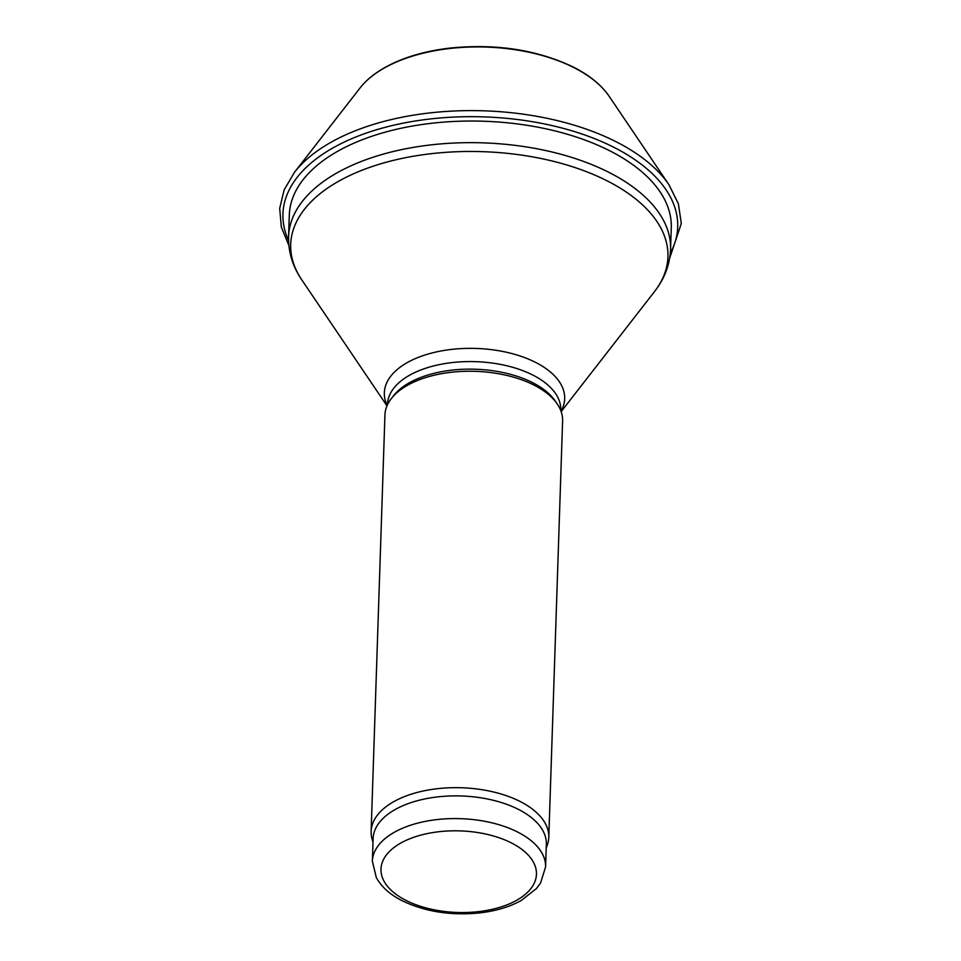 <?xml version="1.0" encoding="UTF-8"?>
<svg xmlns="http://www.w3.org/2000/svg" width="961" height="961" viewBox="0 0 961 961"><rect width="100%" height="100%" fill="white"/><g stroke="black" fill="none" stroke-linecap="round" stroke-linejoin="round"><path stroke-width="1.44" d="M372.988 842.329L372.087 839.157A88.88 46.645 1.9 0 1 371.126 831.421L384.941 414.996A88.88 46.645 1.9 0 1 391.307 398.599L393.481 395.812A86.658 45.467 1.9 0 1 475.395 369.228A86.658 45.467 1.9 0 1 555.362 401.181L557.344 404.113A88.88 46.645 1.9 0 1 562.605 420.894L548.791 837.319A88.88 46.645 1.9 0 1 547.314 844.971L546.208 848.082M391.307 398.599A88.88 46.645 1.9 0 1 475.323 371.33A88.88 46.645 1.9 0 1 557.344 404.113M371.126 831.421A88.88 46.645 1.9 0 1 461.508 787.756A88.88 46.645 1.9 0 1 548.791 837.319M372.363 861.236L373.108 838.557A86.658 45.467 1.9 0 1 461.232 795.972A86.658 45.467 1.9 0 1 546.341 844.299L545.584 866.99L540.514 883.099L536.418 888.577L521.27 900.469C509.534 906.968 495.54 911.124 479.311 912.95C450.781 915.725 425.206 911.725 402.587 900.95C390.37 894.871 381.625 887.111 376.34 877.645L372.363 861.236A86.658 45.467 1.9 0 1 460.475 818.664A86.658 45.467 1.9 0 1 545.584 866.99M288.576 236.742L289.297 215.12A191.095 100.268 1.9 0 1 483.611 121.23A191.095 100.268 1.9 0 1 671.283 227.781L670.562 249.416C669.865 264.755 664.483 278.846 654.417 291.712A188.716 99.019 1.9 0 0 482.602 151.67A188.716 99.019 1.9 0 0 301.886 280.011C292.697 266.521 288.264 252.094 288.576 236.742A191.095 100.268 1.9 0 1 482.902 142.853A191.095 100.268 1.9 0 1 670.562 249.416M387.163 405.47A90.238 47.353 1.9 0 1 476.079 348.447A90.238 47.353 1.9 0 1 561.02 411.236M387.499 404.713L387.523 404.233A86.658 45.467 1.9 0 1 475.635 361.66A86.658 45.467 1.9 0 1 560.743 409.987L560.731 410.467M406.323 900.577A77.769 40.806 1.9 0 1 435.177 832.202A77.769 40.806 1.9 0 1 534.652 882.246A77.769 40.806 1.9 0 1 406.323 900.577M573.573 67.438A133.327 69.961 -178.1 0 0 360.051 87.968C365.66 80.808 373.192 74.417 382.682 68.784C400.797 58.189 423.092 51.293 449.544 48.122C495.732 43.449 536.911 49.72 573.08 66.934C589.309 75.126 601.322 84.892 609.106 96.232A133.327 69.961 -178.1 0 0 573.573 67.438M609.106 96.232L668.964 184.752A200.489 105.205 -178.1 0 0 615.545 141.459A200.489 105.205 -178.1 0 0 294.462 172.331L284.156 189.834L279.699 208.321L281.309 227.084L288.865 245.439M670.334 253.139A197.498 103.632 -178.1 0 0 614.127 147.441A197.498 103.632 -178.1 0 0 613.37 147.057A197.498 103.632 -178.1 0 0 379.583 128.87A197.498 103.632 -178.1 0 0 288.564 240.478M561.164 411.632L654.417 291.712M386.995 405.854L301.886 280.011M360.051 87.968L294.462 172.331M669.697 258.077L681.301 223.517L678.394 203.828L668.964 184.752"/></g></svg>
